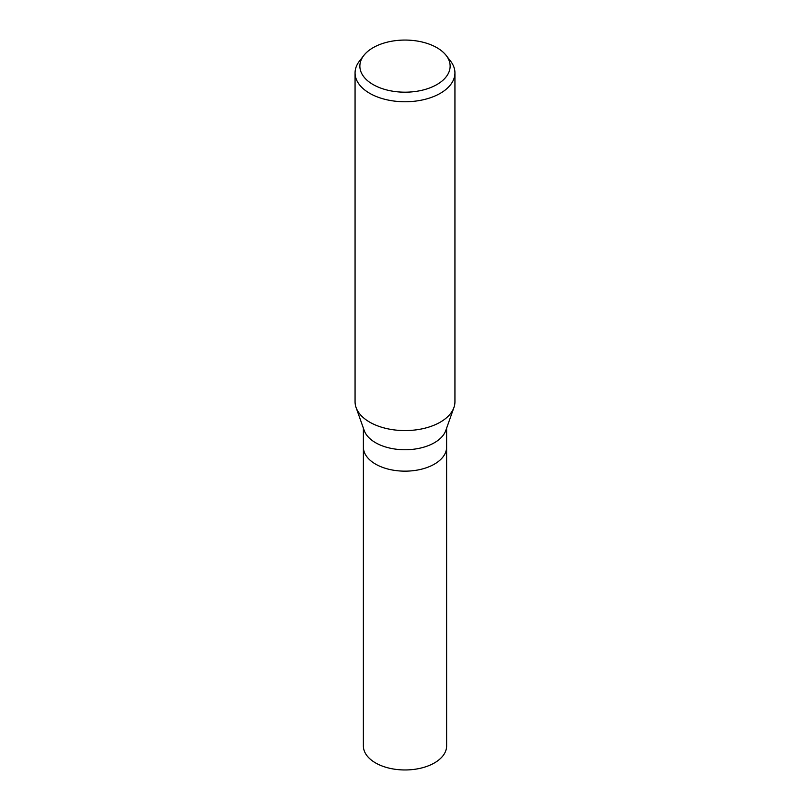 <?xml version="1.0" encoding="UTF-8"?>
<svg xmlns="http://www.w3.org/2000/svg" width="810" height="810" viewBox="0 0 810 810"><rect width="100%" height="100%" fill="white"/><g stroke="black" fill="none" stroke-linecap="round" stroke-linejoin="round"><path stroke-width="1.21" d="M453.883 407.653L445.773 430.535A41.614 24.027 180 0 1 434.433 442.716A41.614 24.027 180 0 1 393.022 448.73A41.614 24.027 180 0 1 364.227 430.535L356.117 407.653M434.423 464.12A41.614 24.027 180 0 0 446.614 447.13A41.614 24.027 180 0 1 434.433 464.12A41.614 24.027 180 0 1 389.073 469.324A41.614 24.027 180 0 1 363.386 447.13L363.386 428.156M446.199 55.485A45.137 26.062 180 0 1 436.914 84.554A45.137 26.062 180 0 1 379.404 87.591A45.137 26.062 180 0 1 363.801 55.485A45.137 26.062 180 0 1 373.086 47.699A45.137 26.062 180 0 1 446.199 55.485L450.593 61.155A49.936 28.836 180 0 1 454.936 72.92L454.936 401.75A49.936 28.836 180 0 1 440.316 422.132A49.936 28.836 180 0 1 390.633 429.361A49.936 28.836 180 0 1 356.076 407.521M454.936 72.92A49.936 28.836 180 0 1 440.316 93.312A49.936 28.836 180 0 1 385.884 99.559A49.936 28.836 180 0 1 355.063 72.92A49.936 28.836 180 0 1 359.407 61.155L363.801 55.485M453.924 407.521A49.936 28.836 180 0 1 440.316 422.132A49.936 28.836 180 0 1 385.884 428.389A49.936 28.836 180 0 1 355.063 401.75L355.063 72.92M446.614 447.242L446.624 745.929A41.624 24.027 180 0 1 434.433 762.929A41.624 24.027 180 0 1 389.073 768.133A41.624 24.027 180 0 1 363.376 745.929L363.386 447.242M446.614 447.13L446.614 428.156"/></g></svg>
